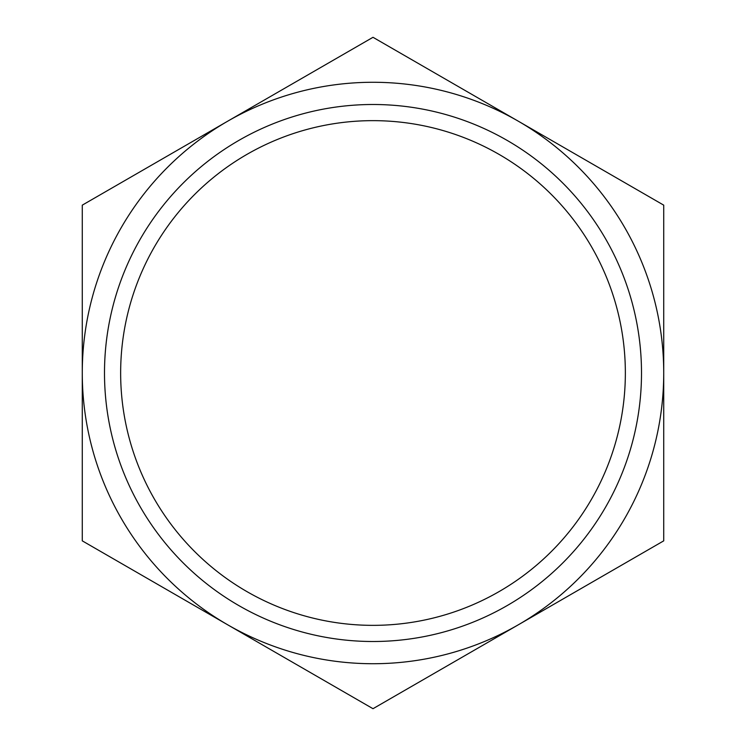<?xml version="1.0" encoding="UTF-8"?>
<svg xmlns="http://www.w3.org/2000/svg" width="746" height="746" viewBox="0 0 746 746"><rect width="100%" height="100%" fill="white"/><g stroke="black" fill="none" stroke-linecap="round" stroke-linejoin="round"><path stroke-width="1.12" d="M641.504 373A268.504 268.504 0 0 0 373 104.496A268.504 268.504 0 0 0 104.496 373A268.504 268.504 0 0 0 373 641.504A268.504 268.504 0 0 0 641.504 373M625.353 373A252.353 252.353 0 0 0 373 120.647A252.353 252.353 0 0 0 120.647 373A252.353 252.353 0 0 0 373 625.353A252.353 252.353 0 0 0 625.353 373M227.642 624.775A290.726 290.726 0 0 1 82.274 373L82.274 205.15L373 37.3L518.358 121.225A290.726 290.726 0 0 1 663.726 373L663.726 205.15L518.358 121.225A290.726 290.726 0 0 0 82.274 373L82.274 540.85L373 708.7L663.726 540.85L663.726 373A290.726 290.726 0 0 1 227.642 624.775"/></g></svg>
